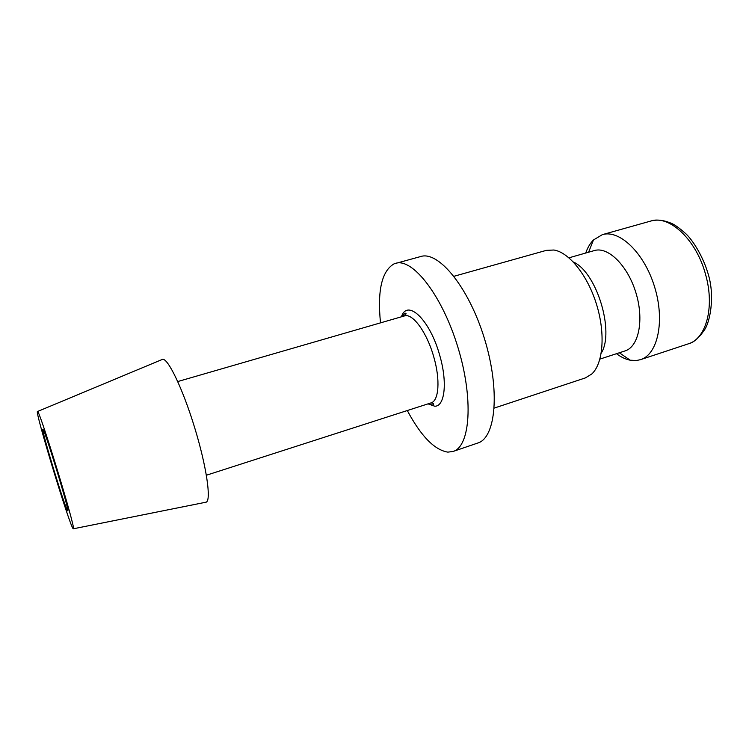 <?xml version="1.0" encoding="UTF-8"?>
<svg xmlns="http://www.w3.org/2000/svg" width="749" height="749" viewBox="0 0 749 749"><rect width="100%" height="100%" fill="white"/><g stroke="black" fill="none" stroke-linecap="round" stroke-linejoin="round"><path stroke-width="1.12" d="M494.265 408.074L585.362 377.917L591.822 373.966C603.114 363.546 605.613 333.951 596.644 304.731C587.74 275.482 569.118 252.347 553.942 250.016L546.377 250.353L453.978 276.287M601.213 353.2C614.854 331.788 596.616 272.112 573.331 261.981M599.921 359.099L625.031 350.916C638.719 346.862 644.318 319.954 635.901 292.728C627.662 265.446 607.973 246.271 594.35 250.569L594.275 250.587M616.483 353.697C621.061 357.123 625.63 359.295 630.199 360.203L636.425 360.522L640.545 359.651C657.753 354.511 665.14 321.031 654.626 287.007C644.327 252.909 619.479 229.288 602.336 234.652L593.451 239.98C590.175 243.275 587.6 247.629 585.718 253.031M205.366 502.317L206.237 502.148C211.433 500.192 206.499 466.281 194.646 427.604C182.85 388.909 167.982 358.041 162.58 359.323L162.177 359.426M73.028 528.597L73.383 528.785C76.183 529.637 39.379 409.235 37.534 411.51L37.45 411.491C34.688 410.752 69.011 523.663 73.028 528.597M407.306 410.536C420.957 436.115 434.476 449.98 447.846 452.134L453.079 451.46L477.787 443.024C495.838 437.893 500.388 390.416 484.566 338.988C468.93 287.504 438.614 250.681 420.779 256.514L394.086 263.835C381.784 270.96 377.253 290.631 380.511 322.866M453.079 451.46C470.241 446.647 473.836 399.067 457.864 347.152C442.079 295.172 412.493 257.731 395.575 263.339M42.908 429.467C44.013 427.117 70.247 513.028 67.785 510.912L67.625 510.79C65.116 508.356 40.849 428.578 42.89 429.467L42.908 429.467M708.226 274.19C715.295 297.156 709.668 323.634 704.004 330.524C698.742 338.202 693.518 342.63 688.35 343.828C705.989 338.866 714.864 307.399 705.727 275.042C696.682 240.008 669.494 214.673 650.815 221.039L602.336 234.652M428.531 403.692C431.602 405.003 433.053 405.368 432.894 404.806C434.354 403.898 433.727 403.262 431.003 402.906C438.867 400.958 440.468 379.874 433.802 357.048C427.033 332.556 412.699 312.988 404.535 315.909L404.31 315.975M428.035 403.861L434.738 406.22C444.775 406.595 447.659 382.467 439.766 355.494C430.001 319.636 407.334 298.411 401.427 316.808M594.35 250.569L568.968 257.815M688.35 343.828L640.545 359.651M73.383 528.785L206.237 502.148M37.534 411.51L162.58 359.323M431.003 402.906L206.387 475.231M177.756 381.55L404.423 315.938C406.398 313.878 406.567 312.998 404.928 313.297L401.932 316.658M650.815 221.039C656.63 219.42 663.024 220 670.009 222.781C673.782 223.96 679.259 227.799 686.459 234.315C694.229 242.199 703.433 257.703 708.189 274.04M619.329 352.77L630.199 360.203M588.592 252.216L593.451 239.98"/></g></svg>
